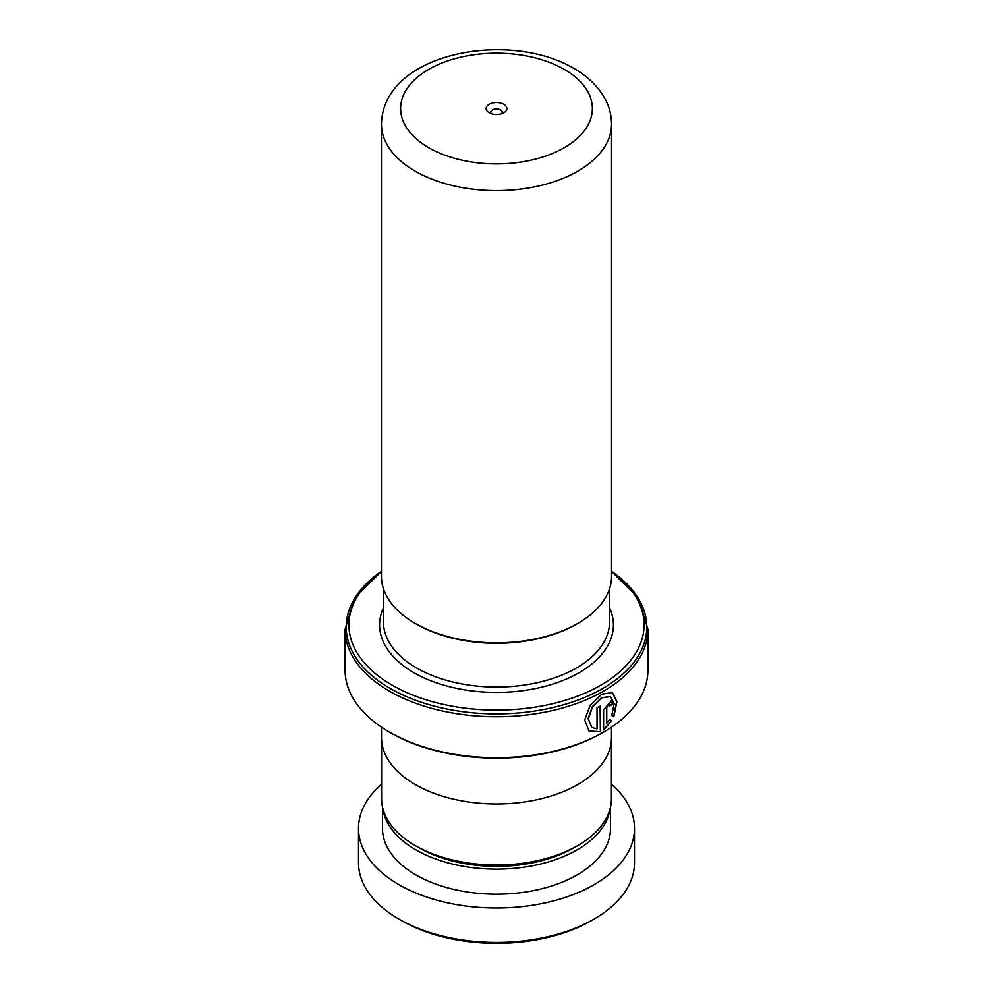 <?xml version="1.0" encoding="UTF-8"?>
<svg xmlns="http://www.w3.org/2000/svg" width="993" height="993" viewBox="0 0 993 993"><rect width="100%" height="100%" fill="white"/><g stroke="black" fill="none" stroke-linecap="round" stroke-linejoin="round"><path stroke-width="1.49" d="M611.415 740.008L611.415 798.67A114.915 66.345 180 0 1 577.752 845.589L573.743 847.898A109.242 63.068 180 0 1 419.257 847.898L415.248 845.589A114.915 66.345 180 0 1 381.585 798.67L381.585 740.008M577.752 845.589A114.915 66.345 180 0 1 415.248 845.589L419.257 847.898M577.852 623.381L576.499 624.163A113.14 65.315 180 0 1 416.501 624.163L415.148 623.381A115.051 66.419 0 0 0 577.852 623.381A115.051 66.419 0 0 0 611.551 576.412L611.551 124.175A115.051 66.419 180 0 1 540.527 185.542A115.051 66.419 180 0 1 415.148 171.144A115.051 66.419 180 0 1 381.449 124.175L381.449 576.412A115.051 66.419 0 0 0 415.148 623.381L416.501 624.163M503.823 104.302A10.352 5.97 0 0 0 489.177 104.302A10.352 5.97 0 0 0 489.177 112.755L489.177 112.755A10.352 5.97 0 0 0 503.823 112.755A10.352 5.97 0 0 0 503.823 104.302M501.701 113.686A5.747 3.314 0 0 0 502.247 112.283A5.747 3.314 0 0 0 500.571 109.938A5.747 3.314 0 0 0 494.303 109.218A5.747 3.314 0 0 0 490.753 112.283A5.747 3.314 0 0 0 491.299 113.686M381.449 571.558A147.572 85.199 0 0 0 392.148 685.158A147.572 85.199 0 0 0 595.03 688.348A147.572 85.199 0 0 0 611.551 571.558M603.558 732.102L602.205 732.884A149.484 86.304 180 0 1 390.795 732.884L389.442 732.102A151.408 87.409 0 0 0 603.558 732.102A151.408 87.409 0 0 0 647.908 670.3L647.908 629.339A151.408 87.409 180 0 1 554.442 710.094A151.408 87.409 180 0 1 389.442 691.153A151.408 87.409 180 0 1 345.092 629.339L345.092 670.3A151.408 87.409 0 0 0 389.442 732.102L390.795 732.884M600.368 731.804L600.368 706.06A151.408 87.409 180 0 1 597.029 707.823L597.029 728.887L591.927 727.559L588.315 718.858L592.585 706.83L601.87 697.843L610.521 696.59L614.146 703.702L611.762 715.581L613.811 716.772L616.938 701.517L612.433 692.506L601.808 694.194L590.165 705.253L584.691 720.074L589.085 731.071L600.368 731.804L600.095 706.197M606.748 723.438L606.748 707.91C607.778 704.893 608.796 704.248 609.801 705.973A151.408 87.409 180 0 0 612.743 704L611.378 700.897L603.607 709.772L603.607 729.979L611.775 720.806L609.652 719.577L606.475 723.289L606.475 707.748C607.505 704.732 608.51 704.099 609.516 705.824M609.181 704.881L609.801 705.973M611.489 727.161L611.489 737.588A114.989 66.394 180 0 1 540.502 798.918A114.989 66.394 180 0 1 415.186 784.52A114.989 66.394 180 0 1 381.511 737.588L381.511 727.161M609.776 705.663A151.023 87.185 180 0 0 612.458 703.851L612.743 704M612.458 703.851L611.229 700.822M603.334 729.83L611.775 720.806M611.477 720.657L609.367 719.428M613.525 716.611L616.641 701.492L612.271 692.431M588.973 730.997L600.095 731.642M591.816 727.472L588.079 718.696L592.324 706.681L601.584 697.694L610.36 696.527M594.075 919.096L591.369 920.66A134.154 77.454 180 0 1 401.631 920.66L398.925 919.096A137.99 79.663 0 0 0 594.075 919.096A137.99 79.663 0 0 0 634.49 862.768L634.49 828.336A137.99 79.663 0 0 0 611.415 784.234M381.585 784.234A137.99 79.663 0 0 0 358.51 828.336L358.51 862.768A137.99 79.663 0 0 0 397.982 918.55A137.99 79.663 0 0 0 398.925 919.096M382.789 808.252A114.034 65.836 0 0 0 415.086 849.4A114.034 65.836 0 0 0 535.624 865.139A114.034 65.836 0 0 0 610.211 808.252M382.466 806.875L382.466 828.336A114.034 65.836 0 0 0 415.086 874.436A114.034 65.836 0 0 0 539.621 889.294A114.034 65.836 0 0 0 610.534 828.336L610.534 806.875M358.51 828.336A137.99 79.663 0 0 0 397.982 884.118A137.99 79.663 0 0 0 548.682 902.091A137.99 79.663 0 0 0 634.49 828.336M609.578 588.675L609.578 621.792A113.078 65.277 180 0 1 539.77 682.104A113.078 65.277 180 0 1 416.551 667.941A113.078 65.277 180 0 1 383.422 621.792L383.422 588.675M428.703 147.672A95.887 55.36 0 0 0 564.297 147.672A95.887 55.36 0 0 0 564.297 69.386A95.887 55.36 0 0 0 428.703 69.386A95.887 55.36 0 0 0 428.703 147.672M609.578 607.778A116.901 67.499 180 0 1 554.702 683.457A116.901 67.499 180 0 1 413.833 672.646A116.901 67.499 180 0 1 383.422 607.778M345.092 629.339L354.588 598.146L381.449 571.31A150.278 86.763 0 0 0 390.237 688.484A150.278 86.763 0 0 0 598.071 691.078A150.278 86.763 0 0 0 611.551 571.31L638.412 598.146L647.908 629.339M611.551 124.175C611.477 114.505 608.932 105.395 603.943 96.867C597.029 85.398 587.012 75.915 573.88 68.43C509.111 29.827 382.963 52.319 381.449 124.175"/></g></svg>
